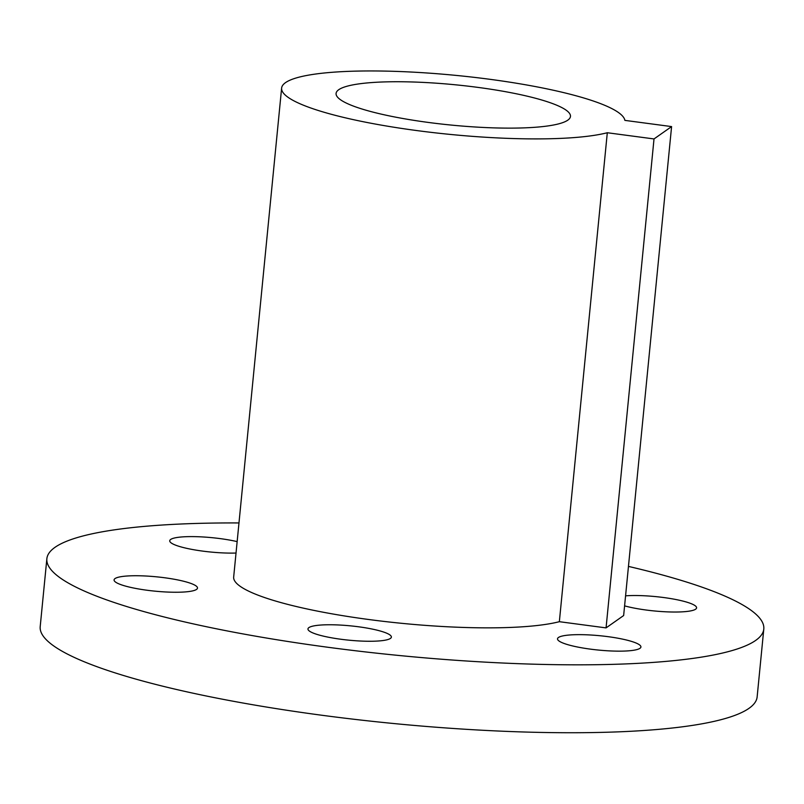 <?xml version="1.0" encoding="UTF-8"?>
<svg xmlns="http://www.w3.org/2000/svg" width="804" height="804" viewBox="0 0 804 804"><rect width="100%" height="100%" fill="white"/><g stroke="black" fill="none" stroke-linecap="round" stroke-linejoin="round"><path stroke-width="1.21" d="M671.591 126.59L624.879 120.379A172.478 29.658 5.6 0 0 452.21 75.033A172.478 29.658 5.6 0 0 281.621 88.098A172.478 29.658 5.6 0 0 412.944 130.047A172.478 29.658 5.6 0 0 607.301 132.74L654.014 138.941L671.591 126.59L623.643 615.542L606.065 627.894L559.353 621.693L607.301 132.74M428.371 122.439A117.756 20.241 -174.4 0 1 336.082 93.435A117.756 20.241 -174.4 0 1 455.245 84.782A117.756 20.241 -174.4 0 1 570.468 116.419A117.756 20.241 -174.4 0 1 428.371 122.439M238.979 522.942A360.192 61.928 5.6 0 0 46.863 558.73A360.192 61.928 5.6 0 0 329.158 647.431A360.192 61.928 5.6 0 0 763.8 629.029A360.192 61.928 5.6 0 0 628.467 566.408M146.921 590.226A41.908 7.206 -174.4 0 1 114.078 579.905A41.908 7.206 -174.4 0 1 156.489 576.82A41.908 7.206 -174.4 0 1 197.493 588.076A41.908 7.206 -174.4 0 1 146.921 590.226M590.357 649.129A41.908 7.206 -174.4 0 1 557.514 638.818A41.908 7.206 -174.4 0 1 599.915 635.733A41.908 7.206 -174.4 0 1 640.919 646.989A41.908 7.206 -174.4 0 1 590.357 649.129M625.582 595.834A41.908 7.206 -174.4 0 1 671.29 598.678A41.908 7.206 -174.4 0 1 696.586 607.864A41.908 7.206 -174.4 0 1 646.014 610.005A41.908 7.206 -174.4 0 1 624.597 605.864M340.806 639.24A41.908 7.206 -174.4 0 1 307.962 628.919A41.908 7.206 -174.4 0 1 350.373 625.844A41.908 7.206 -174.4 0 1 391.377 637.1A41.908 7.206 -174.4 0 1 340.806 639.24M236.034 553.041A41.908 7.206 -174.4 0 1 202.578 551.092A41.908 7.206 -174.4 0 1 169.734 540.77A41.908 7.206 -174.4 0 1 193.493 536.62A41.908 7.206 -174.4 0 1 237.15 541.605M281.621 88.098L233.673 577.051A172.478 29.658 5.6 0 0 364.996 619A172.478 29.658 5.6 0 0 559.353 621.693M763.8 629.029L757.137 696.937A360.192 61.928 -174.4 0 1 322.504 715.339A360.192 61.928 -174.4 0 1 40.2 626.648L46.863 558.73M606.065 627.894L654.014 138.941"/></g></svg>
